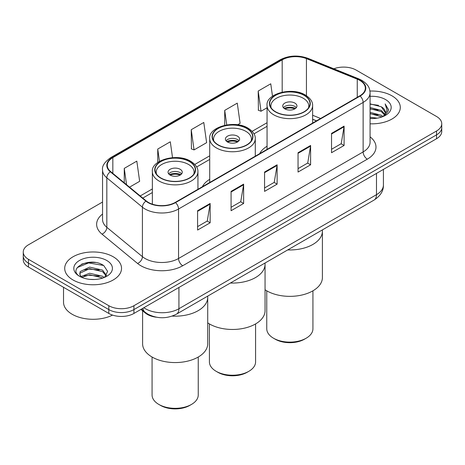 <?xml version="1.0" encoding="UTF-8"?>
<svg xmlns="http://www.w3.org/2000/svg" width="465" height="465" viewBox="0 0 465 465"><rect width="100%" height="100%" fill="white"/><g stroke="black" fill="none" stroke-linecap="round" stroke-linejoin="round"><path stroke-width="0.7" d="M209.709 179.321A31.37 18.112 0 0 0 202.356 186.744M267.055 146.213A31.37 18.112 0 0 0 259.703 153.642M316.456 120.871L312.631 119.325M156.362 317.206A17.757 10.253 180 0 1 145.342 313.038L140.93 309.399M95.488 262.504A23.68 13.671 0 0 0 81.631 264.155M102.55 202.031L28.452 244.811A17.757 10.253 0 0 0 23.25 252.065L23.25 259.796A17.757 10.253 0 0 0 28.452 267.044L108.816 313.445A17.757 10.253 0 0 0 133.932 313.445L436.548 138.727A17.757 10.253 0 0 0 441.75 131.479L441.75 127.613A17.757 10.253 0 0 1 436.548 134.862A17.757 10.253 0 0 0 441.75 127.613L441.75 123.742A17.757 10.253 0 0 0 436.548 116.494L356.184 70.099A17.757 10.253 0 0 0 333.847 68.791M23.25 252.065A17.757 10.253 0 0 0 28.452 259.313L108.816 305.708A17.757 10.253 0 0 0 133.932 305.708L133.932 309.58L436.548 134.862L133.932 309.58A17.757 10.253 0 0 1 108.816 309.58A17.757 10.253 0 0 0 133.932 309.58L133.932 313.445M28.452 259.313L28.452 263.178L108.816 309.58L28.452 263.178A17.757 10.253 0 0 1 23.25 255.93A17.757 10.253 0 0 0 28.452 263.178L28.452 267.044M391.972 95.831A28.412 16.403 0 0 0 369.948 91.064A28.412 16.403 0 0 1 391.972 95.831A28.412 16.403 0 0 1 400.295 107.432A28.412 16.403 0 0 0 391.972 95.831M113.21 256.773A28.412 16.403 0 0 0 82.247 253.222A28.412 16.403 0 0 0 64.705 268.375A28.412 16.403 0 0 0 73.028 279.977A28.412 16.403 0 0 0 103.991 283.528A28.412 16.403 0 0 0 121.534 268.375A28.412 16.403 0 0 0 113.21 256.773A28.412 16.403 0 0 0 82.247 253.222A28.412 16.403 0 0 0 64.705 268.375A28.412 16.403 0 0 0 73.028 279.977A28.412 16.403 0 0 0 103.991 283.528A28.412 16.403 0 0 0 121.534 268.375A28.412 16.403 0 0 0 113.21 256.773M359.782 80.393A18.943 10.933 180 0 1 365.333 88.123A18.943 10.933 180 0 1 359.782 95.854L175.2 202.426A18.943 10.933 180 0 1 146.289 200.967L110.711 171.631A18.943 10.933 180 0 1 107.281 165.36A18.943 10.933 180 0 1 112.832 157.623L282.185 59.851A18.943 10.933 180 0 1 306.441 58.625L357.254 79.166A18.943 10.933 180 0 1 359.782 80.393M360.119 80.195A19.414 11.212 0 0 0 357.527 78.94L306.714 58.398A19.414 11.212 0 0 0 281.848 59.654L112.495 157.432A19.414 11.212 0 0 0 110.321 171.788L145.9 201.124A19.414 11.212 0 0 0 175.532 202.618L360.119 96.052A19.414 11.212 0 0 0 360.119 80.195M197.59 210.715L197.59 230.047L210.151 222.799L210.151 203.467L197.59 210.715M197.59 226.618L207.262 221.032L210.099 204.106A4.737 2.732 -120 0 0 210.151 203.467M207.181 221.084L210.151 222.799M231.076 191.382L231.076 210.715L243.631 203.467L243.631 184.134L231.076 191.382M231.076 207.285L240.748 201.7L243.584 184.774A4.737 2.732 -120 0 0 243.631 184.134M240.661 201.752L243.631 203.467M331.533 133.385L331.533 152.718L344.088 145.469L344.088 126.137L331.533 133.385M331.533 149.288L341.205 143.702L344.036 126.776A4.737 2.732 -120 0 0 344.088 126.137M341.118 143.755L344.088 145.469M298.048 152.718L298.048 172.05L310.603 164.802L310.603 145.469L298.048 152.718M298.048 168.621L307.72 163.035L310.55 146.109A4.737 2.732 -120 0 0 310.603 145.469M307.632 163.087L310.603 164.802M264.562 172.05L264.562 191.382L277.117 184.134L277.117 164.802L264.562 172.05M264.562 187.953L274.234 182.367L277.07 165.441A4.737 2.732 -120 0 0 277.117 164.802M274.147 182.419L277.117 184.134M370.07 123.806A28.412 16.403 0 0 0 400.295 107.432A28.412 16.403 0 0 1 370.07 123.806M133.932 305.708L436.548 130.996A17.757 10.253 0 0 0 441.75 123.742M129.549 187.163L139.651 181.327L136.815 161.128L124.26 168.377L124.26 182.803M237.574 124.794L240.109 123.33L237.272 103.131L224.717 110.379L224.717 125.277M272.502 96.22L270.758 83.799L258.197 91.047L258.401 110.263M172.527 157.647L170.3 141.796L157.745 149.044L157.745 162.483M191.231 129.712L194.062 149.91L206.623 142.662L203.786 122.464L191.231 129.712L191.435 148.928M194.062 149.91L191.231 148.852M224.717 110.379L226.751 124.893M258.197 91.047L261.034 111.245L267.055 107.775M261.034 111.245L258.197 110.188M157.745 149.044L159.472 161.361M124.26 168.377L126.55 184.692M370.07 117.186L377.121 118.157M370.07 118.395L373.238 118.546M370.07 112.356L381.341 115.262L382.98 116.546M370.07 113.565L381.992 116.924M370.07 107.52L381.341 110.426L384.799 114.28M370.07 108.729L381.341 111.635L384.491 114.849M383.05 116.523A13.38 7.725 0 0 0 385.264 112.268A13.38 7.725 0 0 0 381.341 106.805L385.252 112.559M370.07 118.529A19.303 11.143 0 0 0 385.531 115.314A19.303 11.143 0 0 0 385.531 99.551A19.303 11.143 0 0 0 370.07 96.336M381.341 106.805L370.07 103.84M384.357 115.936L388.339 110.844L388.467 109.653L385.148 103.904L387.083 110.333L383.265 116.43M385.148 103.904L388.461 109.88M370.07 104.166L378.498 105.317M370.07 109.002L378.097 110.031M370.07 113.832L378.097 114.867M287.73 249.92A32.556 18.798 0 0 0 322.402 231.163A32.556 18.798 180 0 1 312.864 244.451A32.556 18.798 180 0 1 287.73 249.92M304.075 95.348A20.129 11.619 0 0 0 282.139 92.831A20.129 11.619 0 0 0 269.717 103.567A20.129 11.619 0 0 0 275.611 111.78A20.129 11.619 0 0 0 297.542 114.303A20.129 11.619 0 0 0 309.969 103.567A20.129 11.619 0 0 0 304.075 95.348M271.217 107.961A18.943 10.933 180 0 1 270.903 105.979A18.943 10.933 180 0 1 282.592 95.877A18.943 10.933 180 0 1 303.238 98.249A18.943 10.933 180 0 1 308.783 105.979A18.943 10.933 180 0 1 308.469 107.961M294.868 103.085A7.103 4.104 0 0 0 287.126 102.195A7.103 4.104 0 0 0 282.737 105.979A7.103 4.104 0 0 0 284.818 108.88A7.103 4.104 0 0 0 292.561 109.769A7.103 4.104 0 0 0 296.949 105.979A7.103 4.104 0 0 0 294.868 103.085M296.315 107.677A7.103 4.104 0 0 0 294.868 106.468A7.103 4.104 0 0 0 283.371 107.677M284.103 108.397A9.469 5.47 180 0 1 295.165 108.223L295.165 108.7M284.882 108.915A8.289 4.784 180 0 1 294.31 108.717L295.165 108.223M294.171 109.234L294.31 108.717M265.056 289.747A32.556 18.798 -0 0 0 312.864 290.852A32.556 18.798 -0 0 0 322.402 277.559L322.402 229.902M266.759 290.811L266.759 328.79A23.087 13.328 -0 0 0 273.519 338.218A23.087 13.328 -0 0 0 306.168 338.218L306.168 338.218A23.087 13.328 -0 0 0 312.928 328.79L312.928 290.811M273.519 338.218L275.193 339.183A20.716 11.962 -0 0 0 304.494 339.183L306.168 338.218L304.494 339.183M63.525 287.294L63.525 302.209A29.597 17.089 0 0 0 72.191 314.288A29.597 17.089 0 0 0 112.553 315.096M89.885 279.36L94.395 279.494M81.038 276.53L89.658 273.24L102.579 276.262L104.148 277.518M81.828 277.355L89.658 274.774L102.864 277.994M81.172 277.128L79.788 273.885A13.38 7.725 0 0 0 81.95 277.46M79.788 273.885L80.195 271.543L89.658 267.102L102.579 270.124L106.427 275.437M79.823 274.071L80.195 273.077L89.658 268.636L102.579 271.659L106.125 275.832M104.602 277.332L107.624 271.391L103.8 265.631C90.262 255.895 66.193 268.724 80.09 276.588L80.16 276.634M106.764 260.493A19.303 11.143 0 0 0 79.469 260.493A19.303 11.143 0 0 0 79.469 276.257A19.303 11.143 0 0 0 106.764 276.257A19.303 11.143 0 0 0 106.764 260.493M77.271 267.567L88.6 262.917L103.538 265.457M84.351 269.828L88.6 269.055L99.266 269.967M84.351 275.966L88.6 275.193L99.266 276.105M230.384 283.022A32.556 18.798 0 0 0 265.056 264.265A32.556 18.798 180 0 1 255.523 277.559A32.556 18.798 180 0 1 230.384 283.022M246.729 128.456A20.129 11.619 0 0 0 224.798 125.939A20.129 11.619 0 0 0 212.371 136.675A20.129 11.619 0 0 0 218.271 144.888A20.129 11.619 0 0 0 240.202 147.405A20.129 11.619 0 0 0 252.629 136.675A20.129 11.619 0 0 0 246.729 128.456M213.871 141.069A18.943 10.933 180 0 1 213.557 139.087A18.943 10.933 180 0 1 225.252 128.985A18.943 10.933 180 0 1 245.892 131.357A18.943 10.933 180 0 1 251.443 139.087A18.943 10.933 180 0 1 251.129 141.069M237.522 136.187A7.103 4.104 0 0 0 229.78 135.298A7.103 4.104 0 0 0 225.397 139.087A7.103 4.104 0 0 0 227.478 141.988A7.103 4.104 0 0 0 235.22 142.877A7.103 4.104 0 0 0 239.603 139.087A7.103 4.104 0 0 0 237.522 136.187M238.969 140.779A7.103 4.104 0 0 0 237.522 139.57A7.103 4.104 0 0 0 226.031 140.779M226.763 141.505A9.469 5.47 180 0 1 237.824 141.331L237.824 141.802M227.536 142.023A8.289 4.784 180 0 1 236.97 141.825L237.824 141.331M236.83 142.342L236.97 141.825M207.716 322.855A32.556 18.798 -0 0 0 255.523 323.96A32.556 18.798 -0 0 0 265.056 310.667L265.056 263.01M209.413 323.919L209.413 361.898A23.087 13.328 -0 0 0 216.179 371.32A23.087 13.328 -0 0 0 248.822 371.32L248.822 371.32A23.087 13.328 -0 0 0 255.587 361.898L255.587 323.919M216.179 371.32L217.853 372.291A20.716 11.962 -0 0 0 247.148 372.291L248.822 371.32L247.148 372.291M172.207 316.095A32.556 18.798 0 0 0 207.716 297.373A32.556 18.798 180 0 1 198.177 310.667A32.556 18.798 180 0 1 172.207 316.095M189.389 161.564A20.129 11.619 0 0 0 167.458 159.042A20.129 11.619 0 0 0 155.031 169.777A20.129 11.619 0 0 0 160.925 177.996A20.129 11.619 0 0 0 182.861 180.513A20.129 11.619 0 0 0 195.283 169.777A20.129 11.619 0 0 0 189.389 161.564M156.531 174.177A18.943 10.933 180 0 1 156.217 172.195A18.943 10.933 180 0 1 167.906 162.093A18.943 10.933 180 0 1 188.552 164.465A18.943 10.933 180 0 1 194.097 172.195A18.943 10.933 180 0 1 193.783 174.177M180.182 169.295A7.103 4.104 0 0 0 172.439 168.406A7.103 4.104 0 0 0 168.051 172.195A7.103 4.104 0 0 0 170.132 175.096A7.103 4.104 0 0 0 177.874 175.985A7.103 4.104 0 0 0 182.263 172.195A7.103 4.104 0 0 0 180.182 169.295M181.629 173.887A7.103 4.104 0 0 0 180.182 172.678A7.103 4.104 0 0 0 168.685 173.887M169.417 174.613A9.469 5.47 180 0 1 180.478 174.439L180.478 174.91M170.196 175.131A8.289 4.784 180 0 1 179.624 174.933L180.478 174.439M179.484 175.45L179.624 174.933M142.598 310.777L142.598 343.775A32.556 18.798 -0 0 0 162.698 361.136A32.556 18.798 -0 0 0 198.177 357.062A32.556 18.798 -0 0 0 207.716 343.775L207.716 296.112M152.072 357.027L152.072 395.006A23.087 13.328 -0 0 0 158.832 404.428A23.087 13.328 -0 0 0 191.481 404.428L191.481 404.428A23.087 13.328 -0 0 0 198.241 395.006L198.241 357.027M158.832 404.428L160.506 405.393A20.716 11.962 -0 0 0 189.807 405.393L191.481 404.428L189.807 405.393M145.342 312.434L145.342 313.038M143.848 307.714A23.68 13.671 0 0 0 145.44 308.731A23.68 13.671 0 0 0 178.926 308.731L376.487 194.672A23.68 13.671 0 0 0 383.422 185.006C383.596 190.882 380.463 195.91 374.034 200.09L176.473 314.148A11.84 6.836 60 0 0 178.926 308.731L178.926 287.463M376.487 173.404L376.487 194.672A11.84 6.836 60 0 1 374.034 200.09M142.889 308.272A11.84 7.917 129.5 0 0 144.952 312.12L141.354 309.155M436.548 138.727L436.548 130.996M108.816 313.445L108.816 305.708M370.07 136.838A29.597 17.089 180 0 1 367.321 159.169L182.733 265.742A5.917 3.418 60 0 1 178.548 258.494L363.136 151.921A23.68 13.671 0 0 0 370.07 142.255L370.07 92.762A23.68 13.671 180 0 1 363.136 102.428A5.917 3.418 -120 0 0 360.119 96.052M182.733 265.742A29.597 17.089 180 0 1 140.878 265.742A29.597 17.089 180 0 1 137.559 263.457L101.98 234.122A29.597 17.089 180 0 1 102.55 214.069M145.063 258.494A23.68 13.671 0 0 0 178.548 258.494L178.548 209A23.68 13.671 180 0 1 142.412 207.175L106.828 177.839A23.68 13.671 180 0 1 102.55 169.998L102.55 219.486A23.68 13.671 0 0 0 106.828 227.327L142.412 256.668A23.68 13.671 0 0 0 145.063 258.494M370.07 92.762C369.687 88.693 369.309 85.31 361.91 80.387L358.794 78.876A5.917 2.773 112 0 0 357.527 78.94M358.794 78.876L307.981 58.334C298.175 54.864 288.87 55.37 280.064 59.846A5.917 3.418 60 0 1 281.848 59.654M112.495 157.432A5.917 3.418 -120 0 0 110.711 157.623C104.567 162.041 101.847 166.162 102.55 169.998M110.321 171.788A5.917 3.958 129.5 0 0 106.828 177.839L106.828 227.327A5.917 3.958 -50.5 0 1 101.98 234.122M307.981 58.334A5.917 2.773 112 0 0 306.714 58.398M145.9 201.124A5.917 3.958 129.5 0 0 142.412 207.175L142.412 256.668A5.917 3.958 -50.5 0 1 137.559 263.457M175.532 202.618A5.917 3.418 60 0 1 178.548 209L363.136 102.428L363.136 151.921A5.917 3.418 60 0 0 367.321 159.169M112.832 157.623L112.832 173.381M357.254 79.166L357.254 97.319M306.441 58.625L306.441 95.709M320.6 118.476L312.631 115.256M282.185 59.851L282.185 92.14M267.055 122.719L252.14 131.328M209.709 155.822L194.8 164.43M152.369 188.93L140.209 195.951M264.562 172.666L277.07 165.441M298.048 153.334L310.55 146.109M331.533 134.001L344.036 126.776M231.076 191.999L243.584 184.774M197.59 211.331L210.099 204.106M275.402 111.902A20.419 11.788 0 0 0 304.284 111.902A20.419 11.788 0 0 0 304.284 95.226A20.419 11.788 0 0 0 275.402 95.226A20.419 11.788 0 0 0 275.402 111.902M312.631 123.08L312.631 105.497A22.791 13.16 180 0 1 298.565 117.657A22.791 13.16 180 0 1 273.728 114.803A22.791 13.16 180 0 1 267.055 105.497L267.055 149.393M218.062 145.01A20.419 11.788 0 0 0 246.938 145.01A20.419 11.788 0 0 0 246.938 128.334A20.419 11.788 0 0 0 218.062 128.334A20.419 11.788 0 0 0 218.062 145.01M255.291 156.188L255.291 138.605A22.791 13.16 180 0 1 241.219 150.759A22.791 13.16 180 0 1 216.388 147.911A22.791 13.16 180 0 1 209.709 138.605L209.709 182.501M160.716 178.118A20.419 11.788 0 0 0 189.598 178.118A20.419 11.788 0 0 0 189.598 161.442A20.419 11.788 0 0 0 160.716 161.442A20.419 11.788 0 0 0 160.716 178.118M197.945 189.296L197.945 171.713A22.791 13.16 180 0 1 183.878 183.867A22.791 13.16 180 0 1 159.042 181.019A22.791 13.16 180 0 1 152.369 171.713L152.369 204.176M176.473 314.148C166.947 318.938 157.42 318.938 147.893 314.148L144.952 312.12M383.422 185.006L383.422 169.4M280.064 59.846L110.711 157.623M267.055 126.323L254.012 133.85M209.709 159.425L196.672 166.958M152.369 192.533L142.778 198.073M316.543 120.824L312.631 119.243M312.631 105.497C312.707 103.875 312.422 99.539 305.464 95.11C291.846 86.414 265.416 94.006 267.055 105.497M308.783 105.979L308.783 107.491M270.903 105.979L270.903 107.491M255.291 138.605C255.366 136.983 255.076 132.641 248.124 128.218C234.5 119.522 208.07 127.114 209.709 138.605M251.443 139.087L251.443 140.599M213.557 139.087L213.557 140.599M197.945 171.713C198.02 170.091 197.735 165.749 190.784 161.326C177.159 152.625 150.73 160.216 152.369 171.713M194.097 172.195L194.097 173.707M156.217 172.195L156.217 173.707"/></g></svg>
